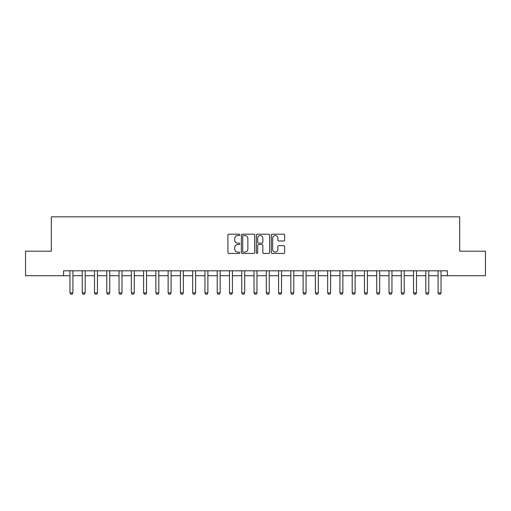 <?xml version="1.0" encoding="UTF-8"?>
<svg xmlns="http://www.w3.org/2000/svg" width="511" height="511" viewBox="0 0 511 511"><rect width="100%" height="100%" fill="white"/><g stroke="black" fill="none" stroke-linecap="round" stroke-linejoin="round"><path stroke-width="0.77" d="M239.793 234.856A0.677 0.677 0 0 0 239.122 234.185L228.883 234.185A0.965 0.965 0 0 0 227.919 235.149L227.919 252.491A0.965 0.965 0 0 0 228.883 253.456L239.122 253.456A0.677 0.677 0 0 0 239.793 252.779A0.677 0.677 0 0 0 239.122 252.102L237.794 252.102A3.085 3.085 0 0 1 234.709 249.023L234.709 247.573A3.085 3.085 0 0 1 237.794 244.494L239.122 244.494A0.677 0.677 0 0 0 239.793 243.817A0.677 0.677 0 0 0 239.122 243.147L237.794 243.147A3.085 3.085 0 0 1 234.709 240.061L234.709 238.618A3.085 3.085 0 0 1 237.794 235.533L239.122 235.533A0.677 0.677 0 0 0 239.793 234.856M283.662 240.975A0.965 0.965 0 0 0 284.621 240.01L284.621 235.149A0.965 0.965 0 0 0 283.662 234.185L272.293 234.185A0.965 0.965 0 0 0 271.328 235.149L271.328 252.491A0.965 0.965 0 0 0 272.293 253.456L283.662 253.456A0.965 0.965 0 0 0 284.621 252.491L284.621 246.615A0.965 0.965 0 0 0 283.662 245.65L278.795 245.65A0.965 0.965 0 0 0 277.831 246.615L277.831 249.528A2.581 2.581 0 0 1 275.25 252.102A2.581 2.581 0 0 1 272.676 249.528L272.676 238.107A2.581 2.581 0 0 1 275.25 235.533A2.581 2.581 0 0 1 277.831 238.107L277.831 240.01A0.965 0.965 0 0 0 278.795 240.975L283.662 240.975M63.588 275.723L25.55 275.723L25.55 251.182L51.317 251.182L51.317 216.824L459.683 216.824L459.683 251.182L485.45 251.182L485.45 275.723L447.412 275.723L447.412 270.811L63.588 270.811L63.588 275.723L69.969 275.723M254.657 235.149A0.965 0.965 0 0 0 253.692 234.185L242.323 234.185A0.965 0.965 0 0 0 241.358 235.149L241.358 252.491A0.965 0.965 0 0 0 242.323 253.456L253.692 253.456A0.965 0.965 0 0 0 254.657 252.491L254.657 235.149M257.308 234.185L268.677 234.185A0.965 0.965 0 0 1 269.642 235.149L269.642 252.491A0.965 0.965 0 0 1 268.677 253.456L263.81 253.456A0.965 0.965 0 0 1 262.846 252.491L262.846 245.459A0.965 0.965 0 0 0 261.881 244.494L258.655 244.494A0.965 0.965 0 0 0 257.691 245.459L257.691 252.779A0.677 0.677 0 0 1 257.02 253.456A0.677 0.677 0 0 1 256.343 252.779L256.343 235.149A0.965 0.965 0 0 1 257.308 234.185M72.913 275.723L82.239 275.723M85.184 275.723L94.509 275.723M97.454 275.723L106.78 275.723M109.724 275.723L119.05 275.723M121.995 275.723L131.321 275.723M134.265 275.723L143.591 275.723M146.536 275.723L155.861 275.723M158.806 275.723L168.132 275.723M171.076 275.723L180.402 275.723M183.347 275.723L192.673 275.723M195.617 275.723L204.943 275.723M207.888 275.723L217.213 275.723M220.158 275.723L229.484 275.723M232.428 275.723L241.754 275.723M244.699 275.723L254.024 275.723M256.976 275.723L266.301 275.723M269.246 275.723L278.572 275.723M281.516 275.723L290.842 275.723M293.787 275.723L303.112 275.723M306.057 275.723L315.383 275.723M318.327 275.723L327.653 275.723M330.598 275.723L339.924 275.723M342.868 275.723L352.194 275.723M355.139 275.723L364.464 275.723M367.409 275.723L376.735 275.723M379.679 275.723L389.005 275.723M391.95 275.723L401.276 275.723M404.22 275.723L413.546 275.723M416.491 275.723L425.816 275.723M428.761 275.723L438.087 275.723M441.031 275.723L447.412 275.723M243.383 235.533A0.677 0.677 0 0 0 242.706 236.203L242.706 251.431A0.677 0.677 0 0 0 243.383 252.102L244.782 252.102A3.085 3.085 0 0 0 247.867 249.023L247.867 238.618A3.085 3.085 0 0 0 244.782 235.533L243.383 235.533M262.846 238.158A2.581 2.581 0 0 0 260.271 235.577A2.581 2.581 0 0 0 257.691 238.158L257.691 242.182A0.965 0.965 0 0 0 258.655 243.147L261.881 243.147A0.965 0.965 0 0 0 262.846 242.182L262.846 238.158M73.022 270.811L72.958 271.009A0.984 0.984 0 0 0 72.913 271.303L72.913 292.899L72.179 294.176L70.703 294.176L69.969 292.899L69.969 271.303A0.984 0.984 0 0 0 69.924 271.009L69.86 270.811M69.969 292.899L72.913 292.899M85.292 270.811L85.228 271.009A0.984 0.984 0 0 0 85.184 271.303L85.184 292.899L84.449 294.176L82.974 294.176L82.239 292.899L82.239 271.303A0.984 0.984 0 0 0 82.194 271.009L82.13 270.811M82.239 292.899L85.184 292.899M97.563 270.811L97.499 271.009A0.984 0.984 0 0 0 97.454 271.303L97.454 292.899L96.72 294.176L95.244 294.176L94.509 292.899L94.509 271.303A0.984 0.984 0 0 0 94.465 271.009L94.401 270.811M94.509 292.899L97.454 292.899M109.833 270.811L109.769 271.009A0.984 0.984 0 0 0 109.724 271.303L109.724 292.899L108.99 294.176L107.514 294.176L106.78 292.899L106.78 271.303A0.984 0.984 0 0 0 106.735 271.009L106.671 270.811M106.78 292.899L109.724 292.899M122.103 270.811L122.04 271.009A0.984 0.984 0 0 0 121.995 271.303L121.995 292.899L121.26 294.176L119.785 294.176L119.05 292.899L119.05 271.303A0.984 0.984 0 0 0 119.006 271.009L118.942 270.811M119.05 292.899L121.995 292.899M134.374 270.811L134.316 271.009A0.984 0.984 0 0 0 134.265 271.303L134.265 292.899L133.531 294.176L132.055 294.176L131.321 292.899L131.321 271.303A0.984 0.984 0 0 0 131.276 271.009L131.212 270.811M131.321 292.899L134.265 292.899M146.644 270.811L146.587 271.009A0.984 0.984 0 0 0 146.536 271.303L146.536 292.899L145.801 294.176L144.332 294.176L143.591 292.899L143.591 271.303A0.984 0.984 0 0 0 143.546 271.009L143.482 270.811M143.591 292.899L146.536 292.899M158.915 270.811L158.857 271.009A0.984 0.984 0 0 0 158.806 271.303L158.806 292.899L158.071 294.176L156.602 294.176L155.861 292.899L155.861 271.303A0.984 0.984 0 0 0 155.817 271.009L155.753 270.811M155.861 292.899L158.806 292.899M171.185 270.811L171.128 271.009A0.984 0.984 0 0 0 171.076 271.303L171.076 292.899L170.342 294.176L168.873 294.176L168.132 292.899L168.132 271.303A0.984 0.984 0 0 0 168.087 271.009L168.023 270.811M168.132 292.899L171.076 292.899M183.455 270.811L183.398 271.009A0.984 0.984 0 0 0 183.347 271.303L183.347 292.899L182.612 294.176L181.143 294.176L180.402 292.899L180.402 271.303A0.984 0.984 0 0 0 180.357 271.009L180.294 270.811M180.402 292.899L183.347 292.899M195.726 270.811L195.668 271.009A0.984 0.984 0 0 0 195.617 271.303L195.617 292.899L194.883 294.176L193.414 294.176L192.673 292.899L192.673 271.303A0.984 0.984 0 0 0 192.628 271.009L192.57 270.811M192.673 292.899L195.617 292.899M207.996 270.811L207.939 271.009A0.984 0.984 0 0 0 207.888 271.303L207.888 292.899L207.153 294.176L205.684 294.176L204.943 292.899L204.943 271.303A0.984 0.984 0 0 0 204.898 271.009L204.841 270.811M204.943 292.899L207.888 292.899M220.267 270.811L220.209 271.009A0.984 0.984 0 0 0 220.158 271.303L220.158 292.899L219.423 294.176L217.954 294.176L217.213 292.899L217.213 271.303A0.984 0.984 0 0 0 217.169 271.009L217.111 270.811M217.213 292.899L220.158 292.899M232.537 270.811L232.479 271.009A0.984 0.984 0 0 0 232.428 271.303L232.428 292.899L231.694 294.176L230.225 294.176L229.484 292.899L229.484 271.303A0.984 0.984 0 0 0 229.439 271.009L229.382 270.811M229.484 292.899L232.428 292.899M244.807 270.811L244.75 271.009A0.984 0.984 0 0 0 244.699 271.303L244.699 292.899L243.964 294.176L242.495 294.176L241.754 292.899L241.754 271.303A0.984 0.984 0 0 0 241.709 271.009L241.652 270.811M241.754 292.899L244.699 292.899M257.078 270.811L257.02 271.009A0.984 0.984 0 0 0 256.976 271.303L256.976 292.899L256.235 294.176L254.765 294.176L254.024 292.899L254.024 271.303A0.984 0.984 0 0 0 253.98 271.009L253.922 270.811M254.024 292.899L256.976 292.899M269.348 270.811L269.291 271.009A0.984 0.984 0 0 0 269.246 271.303L269.246 292.899L268.505 294.176L267.036 294.176L266.301 292.899L266.301 271.303A0.984 0.984 0 0 0 266.25 271.009L266.193 270.811M266.301 292.899L269.246 292.899M281.618 270.811L281.561 271.009A0.984 0.984 0 0 0 281.516 271.303L281.516 292.899L280.775 294.176L279.306 294.176L278.572 292.899L278.572 271.303A0.984 0.984 0 0 0 278.521 271.009L278.463 270.811M278.572 292.899L281.516 292.899M293.889 270.811L293.831 271.009A0.984 0.984 0 0 0 293.787 271.303L293.787 292.899L293.046 294.176L291.577 294.176L290.842 292.899L290.842 271.303A0.984 0.984 0 0 0 290.791 271.009L290.733 270.811M290.842 292.899L293.787 292.899M306.159 270.811L306.102 271.009A0.984 0.984 0 0 0 306.057 271.303L306.057 292.899L305.316 294.176L303.847 294.176L303.112 292.899L303.112 271.303A0.984 0.984 0 0 0 303.061 271.009L303.004 270.811M303.112 292.899L306.057 292.899M318.43 270.811L318.372 271.009A0.984 0.984 0 0 0 318.327 271.303L318.327 292.899L317.587 294.176L316.117 294.176L315.383 292.899L315.383 271.303A0.984 0.984 0 0 0 315.332 271.009L315.274 270.811M315.383 292.899L318.327 292.899M330.706 270.811L330.643 271.009A0.984 0.984 0 0 0 330.598 271.303L330.598 292.899L329.857 294.176L328.388 294.176L327.653 292.899L327.653 271.303A0.984 0.984 0 0 0 327.602 271.009L327.545 270.811M327.653 292.899L330.598 292.899M342.977 270.811L342.913 271.009A0.984 0.984 0 0 0 342.868 271.303L342.868 292.899L342.127 294.176L340.658 294.176L339.924 292.899L339.924 271.303A0.984 0.984 0 0 0 339.872 271.009L339.815 270.811M339.924 292.899L342.868 292.899M355.247 270.811L355.183 271.009A0.984 0.984 0 0 0 355.139 271.303L355.139 292.899L354.398 294.176L352.929 294.176L352.194 292.899L352.194 271.303A0.984 0.984 0 0 0 352.143 271.009L352.085 270.811M352.194 292.899L355.139 292.899M367.518 270.811L367.454 271.009A0.984 0.984 0 0 0 367.409 271.303L367.409 292.899L366.668 294.176L365.199 294.176L364.464 292.899L364.464 271.303A0.984 0.984 0 0 0 364.413 271.009L364.356 270.811M364.464 292.899L367.409 292.899M379.788 270.811L379.724 271.009A0.984 0.984 0 0 0 379.679 271.303L379.679 292.899L378.945 294.176L377.469 294.176L376.735 292.899L376.735 271.303A0.984 0.984 0 0 0 376.684 271.009L376.626 270.811M376.735 292.899L379.679 292.899M392.058 270.811L391.994 271.009A0.984 0.984 0 0 0 391.95 271.303L391.95 292.899L391.215 294.176L389.74 294.176L389.005 292.899L389.005 271.303A0.984 0.984 0 0 0 388.96 271.009L388.897 270.811M389.005 292.899L391.95 292.899M404.329 270.811L404.265 271.009A0.984 0.984 0 0 0 404.22 271.303L404.22 292.899L403.486 294.176L402.01 294.176L401.276 292.899L401.276 271.303A0.984 0.984 0 0 0 401.231 271.009L401.167 270.811M401.276 292.899L404.22 292.899M416.599 270.811L416.535 271.009A0.984 0.984 0 0 0 416.491 271.303L416.491 292.899L415.756 294.176L414.28 294.176L413.546 292.899L413.546 271.303A0.984 0.984 0 0 0 413.501 271.009L413.437 270.811M413.546 292.899L416.491 292.899M428.87 270.811L428.806 271.009A0.984 0.984 0 0 0 428.761 271.303L428.761 292.899L428.026 294.176L426.551 294.176L425.816 292.899L425.816 271.303A0.984 0.984 0 0 0 425.772 271.009L425.708 270.811M425.816 292.899L428.761 292.899M441.14 270.811L441.076 271.009A0.984 0.984 0 0 0 441.031 271.303L441.031 292.899L440.297 294.176L438.821 294.176L438.087 292.899L438.087 271.303A0.984 0.984 0 0 0 438.042 271.009L437.978 270.811M438.087 292.899L441.031 292.899"/></g></svg>
